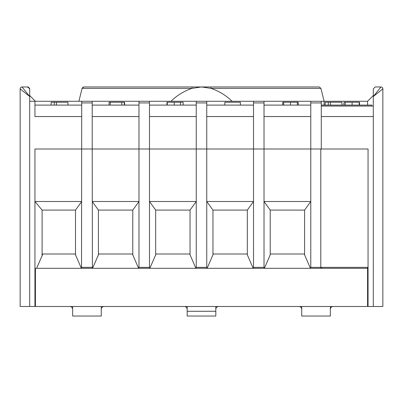 <?xml version="1.0" encoding="UTF-8"?>
<svg xmlns="http://www.w3.org/2000/svg" width="403" height="403" viewBox="0 0 403 403"><rect width="100%" height="100%" fill="white"/><g stroke="black" fill="none" stroke-linecap="round" stroke-linejoin="round"><path stroke-width="0.6" d="M86.962 86.962L319.196 86.962L320.919 88.378L324.118 101.279L324.118 105.097M368.055 268.312L368.055 267.36L320.808 267.36L320.808 268.312M92.403 268.312L92.211 149.004L34.945 149.004L34.945 306.492L20.15 306.492L20.15 88.872A1.909 1.909 0 0 1 22.059 86.962L27.787 86.962A1.909 1.909 0 0 1 28.341 87.048A1.909 1.909 0 0 0 27.787 86.962A1.909 1.909 0 0 1 28.341 87.048A1.909 1.909 0 0 0 27.787 86.962L22.059 86.962L29.696 96.508L20.15 88.872A1.909 1.909 0 0 1 22.059 86.962M35.424 101.279L29.696 95.551L29.696 88.872L29.696 101.279L324.118 101.279L320.919 88.378L319.196 86.962L210.895 86.962L211.041 88.378C219.015 91.088 226.012 95.39 232.042 101.279M170.958 101.279C176.942 95.42 183.944 91.118 191.959 88.378L201.5 86.962L211.041 88.378L320.919 88.378M78.882 101.279L82.081 88.378L78.882 101.279M34.945 105.097L81.713 105.097M183.174 105.097L183.073 102.236L180.433 102.236L180.509 105.097L174.252 105.097L174.247 102.236L166.983 102.236L166.882 105.097M149.483 105.097L196.251 105.097M297.293 102.236L298.23 102.236L298.331 105.097L297.394 105.097L297.293 102.236L282.77 102.236L282.669 105.097M264.02 105.097L310.789 105.097M359.562 105.097L359.451 102.236L352.106 102.236L352.106 105.097L345.154 105.097L345.255 102.236L344.001 102.236L343.9 105.097M310.789 267.36L310.789 116.553L264.02 116.553L264.02 267.36L253.517 267.36L253.517 116.553L206.749 116.553L206.749 267.36L196.251 267.36L196.251 116.553L149.483 116.553L149.483 267.36L138.98 267.36L138.98 116.553L92.211 116.553L92.211 149.004L320.808 149.004L320.808 267.36L310.597 267.36L310.597 268.312M324.118 101.279L367.576 101.279L373.304 95.551L373.304 88.872L375.213 86.962L380.941 86.962A1.909 1.909 0 0 1 382.85 88.872L382.85 306.492L368.055 306.492L368.055 149.004L321.287 149.004L321.287 101.279M310.789 101.279L310.789 116.553M253.517 101.279L253.517 116.553M264.02 101.279L264.02 116.553M196.251 101.279L196.251 116.553M206.749 101.279L206.749 116.553M138.98 101.279L138.98 116.553M149.483 101.279L149.483 116.553M81.713 101.279L81.527 268.312M92.211 267.36L81.713 267.36M92.211 101.279L92.211 116.553M81.713 116.553L34.945 116.553L34.945 101.279M83.804 86.962L192.105 86.962L191.959 88.378L82.081 88.378L83.804 86.962L82.741 87.34M316.038 86.962L319.196 86.962M132.778 210.089L138.98 201.5L92.211 201.5L98.418 210.089L132.778 210.089L132.778 254.822M247.316 210.089L253.517 201.5L206.749 201.5L212.955 210.089L247.316 210.089L247.316 254.822M190.045 210.089L196.251 201.5L149.483 201.5L155.684 210.089L190.045 210.089L190.045 254.822M42.103 210.089L75.507 210.089L81.713 201.5L34.945 201.5L42.103 210.089L42.103 255.648M373.304 306.492L373.304 88.872L375.213 86.962M92.211 105.097L138.98 105.097M206.749 105.097L253.517 105.097M367.576 101.279L367.576 105.097M368.055 295.993L367.576 295.993M270.222 210.089L304.582 210.089L310.789 201.5L264.02 201.5L270.222 210.089L270.222 254.822M75.507 210.089L75.507 254.822M98.418 210.089L98.418 254.822M304.582 210.089L304.582 254.822M196.251 267.36L196.065 268.312M206.935 268.312L206.749 267.36M212.955 210.089L212.955 254.822M253.517 267.36L253.331 268.312M264.207 268.312L264.02 267.36M34.945 295.993L34.945 267.36M35.424 295.993L35.162 295.993M138.98 267.36L138.793 268.312M149.669 268.312L149.483 267.36M155.684 210.089L155.684 254.822M321.287 149.004L320.808 149.004M321.287 106.054L373.304 106.054M352.106 102.236L345.255 102.236M359.128 102.236L359.249 105.097M342.021 105.097L341.92 102.236L325.206 102.236L325.105 105.097M328.334 102.236L328.238 105.097M330.379 102.236L330.43 105.097M296.532 102.236L294.361 102.236M283.707 102.236L283.606 105.097M290.538 102.236L290.538 105.097M240.44 105.097L240.339 102.236L224.874 102.236L224.773 105.097M180.433 102.236L174.101 102.236M167.31 102.236L167.195 105.097M124.341 105.097L124.22 102.236L124.542 102.236L124.653 105.097M124.22 102.236L109.092 102.236L108.991 105.097M110.341 102.236L110.246 105.097M121.751 102.236L121.832 105.097M68.016 105.097L67.916 102.236L51.196 102.236L51.095 105.097M54.329 102.236L54.229 105.097M56.375 102.236L56.425 105.097M373.304 96.508L380.941 86.962A1.909 1.909 0 0 1 382.85 88.872L373.304 96.508M27.787 87.436A1.909 1.436 180 0 1 29.696 88.872L27.787 86.962M321.287 105.097L371.873 105.097L371.873 106.054M101.279 309.358A2.861 2.861 0 0 1 104.145 306.492M184.317 306.492A2.861 2.861 0 0 1 187.183 309.358M215.817 309.358A2.861 2.861 0 0 1 218.683 306.492M298.855 306.492A2.861 2.861 0 0 1 301.721 309.358M330.354 309.358A2.861 2.861 0 0 1 333.216 306.492M69.784 306.492A2.861 2.861 0 0 1 72.646 309.358M367.576 268.312L367.576 306.492L35.424 306.492L35.424 268.312L367.576 268.312L367.576 267.36M132.778 253.996L98.418 253.996M190.045 253.996L155.684 253.996M247.316 253.996L212.955 253.996M304.582 253.996L270.222 253.996M81.356 268.312L75.149 253.996L42.819 253.996L36.613 268.312M98.775 253.996L92.569 268.312M138.622 268.312L132.421 253.996M156.042 253.996L149.84 268.312M195.893 268.312L189.687 253.996M213.313 253.996L207.107 268.312M253.16 268.312L246.958 253.996M367.576 271.652L368.055 271.652M42.819 253.996L42.103 253.996M75.507 253.996L75.149 253.996M270.579 253.996L264.378 268.312M310.431 268.312L304.225 253.996M321.765 267.36L321.765 268.312M101.279 306.492L101.279 316.038L72.646 316.038L72.646 306.492M301.721 306.492L301.721 316.038L330.354 316.038L330.354 306.492M321.881 268.312L321.881 267.36M215.817 311.262L187.183 311.262L187.183 316.038L215.817 316.038L215.817 306.492M187.183 311.262L187.183 306.492M367.576 290.074L368.055 290.074M368.055 275.33L367.576 274.806M373.304 116.553L321.287 116.553M29.696 101.279L29.696 306.492M81.713 102.926L92.211 102.926M138.98 102.926L149.483 102.926M196.251 102.926L206.749 102.926M253.517 102.926L264.02 102.926M310.789 102.926L321.287 102.926"/></g></svg>
